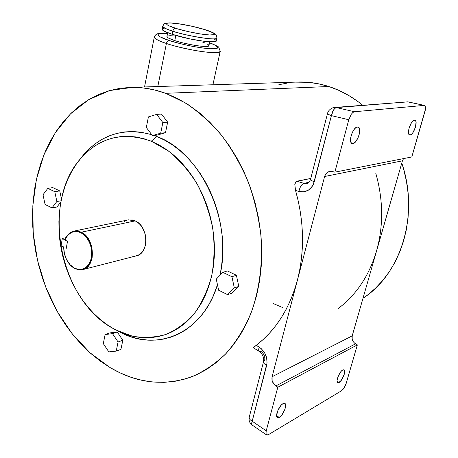 <?xml version="1.0" encoding="UTF-8"?>
<svg xmlns="http://www.w3.org/2000/svg" width="458" height="458" viewBox="0 0 458 458"><rect width="100%" height="100%" fill="white"/><g stroke="black" fill="none" stroke-linecap="round" stroke-linejoin="round"><path stroke-width="0.69" d="M168.991 40.436C160.203 37.888 150.367 32.352 167.525 33.692L160.26 33.617L158.52 34.035L157.895 34.734L158.428 35.684L160.117 36.852L168.991 40.436C167.765 40.585 166.907 41.598 166.414 43.476C166.907 41.598 167.765 40.585 168.991 40.436L179.679 43.499L191.719 46.189L200.432 47.689L210.102 48.743L216.187 48.588L217.596 48.079L217.853 47.3L215.002 45.096L209.529 42.806C217.144 45.331 223.332 49.619 209.008 48.668C194.049 47.437 175.299 42.64 168.991 40.436M154.312 36.978L154.277 37.155C155.628 39.296 159.676 41.403 166.414 43.476C158.434 40.779 154.392 38.672 154.277 37.155L144.533 86.957M162.739 26.112L162.71 26.249C163.867 27.892 167.233 29.547 172.803 31.207C173.301 29.329 174.154 28.327 175.362 28.196C168.939 26.301 161.199 22.574 171.739 23.049C183.206 23.833 199.722 27.898 204.966 29.655L192.183 26.295L178.832 23.81L170.359 22.992L167.376 23.169L166.34 23.845L167.393 24.978L169.237 25.94L177.326 28.797L188.69 31.722L200.484 33.978L209.747 34.997L214.264 34.568L214.487 34.007L213.113 32.827L204.966 29.655C211.075 31.43 219.771 35.243 209.747 34.997C198.44 34.379 180.595 30.01 175.362 28.196C174.154 28.327 173.301 29.329 172.803 31.207C166.197 29.054 162.836 27.4 162.71 26.249L162.739 26.112M127.645 220.012L132.465 219.96L135.207 220.893L137.829 222.496L140.228 224.706L142.301 227.437L145.169 234.021L145.97 241.223L145.547 244.698L144.591 247.904L143.142 250.715L141.259 253.028L139.014 254.751L135.877 255.97C149.314 254.11 148.873 226.429 135.207 220.893L81.301 232.206C95.344 238.263 96.066 267.896 82.337 269.716L77.94 269.682L74.391 268.107L77.104 269.184L79.847 269.55L83.797 268.731L87.243 266.327L89.871 262.537L91.451 257.682L91.674 250.291L90.409 244.698L88.039 239.62L85.938 236.746L82.228 233.483L78.501 231.8L76.102 231.433L71.528 232.355L67.692 235.355L65.013 240.061L67.503 241.343L62.34 238.441L65.013 240.061C68.431 232.292 73.721 229.842 80.889 232.716L81.301 232.206C73.927 229.258 68.494 231.794 65.007 239.815C66.931 234.811 70.045 231.88 74.356 231.021L81.301 232.206L80.889 232.716C89.047 238.08 92.568 246.404 91.451 257.682C88.497 267.93 82.812 271.405 74.391 268.107L74.643 268.457C83.27 271.834 89.092 268.274 92.121 257.78C93.272 246.227 89.665 237.702 81.301 232.206L135.207 220.893L128.429 219.851L74.356 231.021M156.922 136.541L151.26 141.219L168.344 150.877C179.181 159.716 188.742 170.662 197.02 183.727C204.308 197.73 209.569 212.689 212.798 228.605C214.728 244.652 214.407 260.207 211.831 275.269C208.006 289.633 202.304 302.24 194.719 313.1C186.251 322.667 176.685 329.777 166.019 334.42C154.993 337.557 143.766 338.141 132.345 336.161L115.754 329.937L113.487 328.707L120.654 332.273L128.005 334.987L135.482 336.819L143.011 337.723L150.533 337.678L157.97 336.676L165.246 334.689L172.288 331.735L179.021 327.819L185.37 322.964L191.255 317.199L196.614 310.576L201.371 303.15L205.47 294.992L208.859 286.181L211.487 276.809L213.314 266.98L214.31 256.795L214.464 246.37L213.766 235.836L212.226 225.296L209.85 214.894L206.678 204.732L202.739 194.936L198.091 185.622L192.784 176.891L186.893 168.83L180.481 161.531L173.628 155.067L166.42 149.503L158.932 144.871L151.26 141.219L143.486 138.568L135.688 136.925L127.948 136.289L120.34 136.65L112.943 137.984L105.821 140.257L99.031 143.434L92.642 147.465L86.694 152.302L81.238 157.878L76.314 164.141L71.952 171.023L68.185 178.46L65.036 186.372L62.517 194.69L60.651 203.346L59.443 212.272L58.893 221.38L59.008 230.603L59.78 239.872L61.2 249.112L63.256 258.249L65.935 267.209L69.221 275.922L73.08 284.315L77.488 292.33L82.423 299.893L87.833 306.934L93.695 313.398L99.959 319.22L106.571 324.338L113.487 328.707C59.58 300.116 40.659 203.346 80.436 158.811C99.466 137.211 123.07 131.343 151.26 141.219L156.922 136.541L164.909 140.303L172.7 145.072L180.206 150.825L187.345 157.512L194.026 165.069L200.169 173.416L205.694 182.467L210.537 192.131L214.636 202.287L217.939 212.827L220.401 223.63L221.998 234.565L222.714 245.505L222.536 256.32L221.477 266.888L219.949 275.35C233.174 221.168 200.781 152.216 156.922 136.541L153.945 135.419L156.922 136.541M117.277 330.71L119.841 332.01C156.556 352.471 202.734 333.83 217.47 284.744L213.256 295.948L208.968 304.404L203.993 312.098L198.4 318.951L192.251 324.917L185.633 329.937L178.62 333.979L171.281 337.025L163.706 339.063L155.972 340.088L148.152 340.117L140.32 339.166L132.557 337.26L124.925 334.437L119.836 332.01M279.317 417.37L277.439 417.644C274.674 416.591 279.042 405.593 283.004 403.647L284.447 403.28L285.38 404.013L285.666 405.731L284.836 409.544L281.922 414.885L280.159 416.769L278.544 417.713L277.313 417.564L276.598 415.372L278.012 410.093L281.275 405.067L283.004 403.647L284.819 403.401C287.572 404.466 283.296 415.314 279.317 417.37L276.609 415.853L279.317 417.37M339.103 382.51L337.758 382.716C335.37 381.938 339.384 371.587 342.699 369.984L343.844 369.738L344.536 370.482L344.244 374.341L341.273 380.375L338.479 382.774L337.237 382.069L337.082 380.461L338.462 375.646L341.273 371.192L342.699 369.984L343.998 369.795C346.374 370.591 342.435 380.816 339.103 382.51L337.099 381.474L339.103 382.51M352.918 143.589L352.11 143.526C347.937 142.633 352.866 127.072 357.383 126.963L358.74 127.41L359.541 129.059L359.673 131.635L359.118 134.761L357.967 137.955L355.511 141.865L353.742 143.308L352.179 143.543L351.057 142.524L350.553 140.388L350.754 137.463L351.63 134.2L353.044 131.097L354.778 128.646L356.564 127.215L358.116 127.026C362.284 127.959 357.446 143.314 352.918 143.589L351.412 143.051L352.918 143.589M410.168 134.967L409.618 134.927C406.223 134.297 410.803 120.145 414.438 120.093L415.492 120.511L416.053 122L415.463 127.118L413.036 132.471L411.547 134.223L410.168 134.967L409.103 134.583L408.525 133.129L409.091 127.982L411.547 122.561L413.053 120.809L414.937 120.133C418.326 120.797 413.809 134.784 410.168 134.967L409.131 134.618L410.168 134.967M295.599 82.125L308.555 82.343L318.716 83.843L328.833 86.51C340.849 90.409 352.133 96.638 362.679 105.208L357.807 101.436L348.492 95.333L338.794 90.346L328.833 86.51L165.699 93.323L185.633 103.05C198.583 111.741 210.634 122.584 221.786 135.574C232.223 149.646 241.085 165.201 248.379 182.227C254.608 199.848 258.827 217.951 261.043 236.534C262.875 264.363 259.165 291.196 250.469 314.566C243.839 329.422 235.698 342.412 226.052 353.536C215.712 363.452 204.486 371.123 192.377 376.55C164.353 386.466 136.902 383.46 110.017 367.534L120.328 372.989L130.965 377.266L141.837 380.295L152.858 382.012L163.924 382.361L174.933 381.314L185.776 378.823L196.339 374.89L206.506 369.503L216.153 362.684L225.159 354.463L233.414 344.908L240.794 334.082L247.206 322.094L252.547 309.053L256.726 295.101L259.686 280.393L261.363 265.102L261.724 249.41L260.757 233.517L258.461 217.619L254.871 201.915L250.022 186.612L243.994 171.893L236.86 157.947L228.719 144.928L219.691 132.997L209.896 122.28L199.465 112.88L188.53 104.882L177.229 98.35L165.699 93.323L328.833 86.51C319.192 83.425 309.556 81.913 299.916 81.988L132.688 87.335C143.577 87.283 154.581 89.281 165.699 93.323L154.071 89.82L142.478 87.839L131.034 87.358L119.859 88.342L109.05 90.741L98.705 94.497L88.915 99.529L79.744 105.764L71.265 113.109L63.525 121.473L56.58 130.759L50.466 140.875L45.216 151.718L40.854 163.185L37.396 175.185L34.848 187.608L33.228 200.369L32.529 213.359L32.747 226.487L33.881 239.66L35.919 252.776L38.833 265.749L42.617 278.487L47.237 290.893L52.67 302.881L58.876 314.36L65.826 325.232L73.475 335.416L81.776 344.828L90.673 353.37L100.113 360.967L110.017 367.534L89.923 352.706L72.181 333.802L57.284 311.595L45.634 286.874L37.533 260.465L33.211 233.191L32.816 205.894L36.411 179.427L43.979 154.678L55.412 132.539L70.458 113.899L88.743 99.632L109.731 90.547L132.688 87.335M167.714 32.741L166.941 36.606C167.033 37.567 169.649 38.907 174.796 40.619L175.843 35.432L174.796 40.619C187.603 44.936 209.667 48.09 208.934 45.588L209.73 41.861M162.138 29.152L162.613 30.125L164.159 31.15L172.179 34.31L172.803 31.207L172.179 34.31C188.725 39.817 217.235 43.991 216.21 40.894L216.863 37.877C217.899 40.911 189.377 36.674 172.803 31.207C178.981 34.024 217.132 41.604 216.863 37.877C216.68 35.741 216.394 34.694 216.004 34.734C215.907 34.59 215.472 33.068 205.213 29.696C194.1 26.272 177.767 23.02 169.283 22.9C163.512 23.713 165.075 22.516 162.71 26.249L162.109 29.295C162.229 30.468 165.584 32.14 172.179 34.31L189.904 38.907L205.138 41.455L214.653 41.758L216.182 41.025L215.907 40.252L214.619 39.291M157.804 86.533L166.414 43.476L157.804 86.533M74.643 268.457C70.99 266.43 68.122 263.11 66.038 258.507L66.696 259.892C68.752 263.819 71.402 266.671 74.643 268.457M63.736 248.431L63.725 246.999L61.069 245.62L63.725 246.999M62.34 238.441L65.946 237.673L62.34 238.441L61.069 245.62L62.34 238.441M67.503 241.343L66.21 248.545L67.503 241.343M209.541 42.76C216.25 45.548 219.325 47.065 218.752 47.317L220.229 51.239C221.489 55.263 186.578 50.363 166.414 43.476C172.328 45.605 182.135 47.993 195.829 50.632C210.92 53.065 219.056 53.265 220.229 51.239L212.924 84.77M164.199 28.35L162.653 28.699M166.964 36.491L167.353 37.298L168.567 38.123L174.796 40.619L182.221 42.743L192.646 44.998L200.249 46.126L206.867 46.413L208.905 45.714L208.333 44.724L206.982 43.894M204.921 42.955L202.23 41.953M174.498 35.947L170.439 35.724M169.397 35.753L167.342 36.13M216.268 279.14L222.851 272.361L227.357 270.941L222.851 272.361L231.925 276.712L236.397 275.258L227.357 270.941L236.397 275.258L231.925 276.712L234.33 287.939L238.784 286.405L236.397 275.258L238.784 286.405L234.33 287.939L227.632 294.666L232.103 293.097L238.784 286.405L232.103 293.097L227.632 294.666L218.643 290.229L216.268 279.14L218.643 290.229L227.632 294.666L234.33 287.939L231.925 276.712L222.851 272.361L216.268 279.14M157.214 135.093L152.399 135.568L146.314 127.456L148.409 116.91L156.665 114.397L161.485 114.059L156.665 114.397L162.859 122.555L167.657 122.16L161.485 114.059L167.657 122.16L162.859 122.555L160.689 133.186L165.481 132.723L167.657 122.16L165.481 132.723L160.689 133.186L152.399 135.568L157.214 135.093L165.481 132.723L157.214 135.093M146.314 127.456L152.399 135.568L160.689 133.186L162.859 122.555L156.665 114.397L148.409 116.91L146.314 127.456M109.874 332.897L117.237 331.998L122.807 340.248L120.941 349.351L122.807 340.248L117.237 331.998L112.491 333.659L118.084 341.966L122.807 340.248L118.084 341.966L116.218 351.114L120.941 349.351L116.218 351.114L108.821 351.887L103.313 343.632L105.117 334.546L109.874 332.897L105.117 334.546L112.491 333.659L117.237 331.998L109.874 332.897M59.746 190.917L61.487 199.075L59.746 190.917L52.807 187.608L59.746 190.917L54.771 191.684L59.746 190.917M60.925 201.852L56.947 207.016L60.925 201.852M79.331 160.145L84.146 154.065L89.808 148.266L95.98 143.239L102.615 139.043L109.662 135.723L117.065 133.341L124.753 131.927L132.66 131.526L140.715 132.15L151.73 134.675C124.37 127.318 101.567 134.102 83.316 155.027L79.331 160.145M61.126 200.793L56.866 201.503L51.983 207.875L56.947 207.016L51.983 207.875L45.084 204.468L43.018 194.759L47.821 188.352L52.807 187.608L47.821 188.352L54.771 191.684L56.866 201.503L61.126 200.793M51.983 207.875L56.866 201.503L54.771 191.684L47.821 188.352L43.018 194.759L45.084 204.468L51.983 207.875M118.084 341.966L112.491 333.659L105.117 334.546L103.313 343.632L108.821 351.887L116.218 351.114L118.084 341.966M273.283 303.562L282.449 307.461M362.988 298.29L367.39 295.141L375.36 288.34L382.67 280.548L389.231 271.834L394.956 262.279L399.765 251.98L403.59 241.04L406.372 229.584L408.072 217.733L408.656 205.636L408.112 193.425L406.446 181.248L403.67 169.254L401.786 163.094C419.654 214.527 401.042 274.073 362.988 298.29M288.511 82.818L278.825 84.736M253.463 347.782L256.262 345.269C275.825 330.281 289.553 308.566 297.437 280.113C304.788 251.213 304.152 221.323 295.536 190.448L294.809 184.522L295.977 181.597L310.782 178.431L296.727 181.242L303.998 183.343L308.829 182.347L303.998 183.343C301.604 184.259 299.91 186.961 298.914 191.444L295.536 190.448L298.398 201.686L300.522 213.09L301.896 224.563L302.509 236.025L302.366 247.394L301.461 258.587L299.813 269.516L297.437 280.113L272.098 376.728L352.202 335.869L376.562 250.99C369.051 275.882 356.169 295.129 337.918 308.738M253.95 347.691L253.549 347.794M375.76 173.181C383.323 199.814 383.592 225.748 376.562 250.99L402.433 160.821L324.613 176.507L297.437 280.113L324.613 176.507L325.752 174.034L328.787 171.67L331.289 171.303L334.867 172.151L348.773 119.75L331.415 115.628L313.346 184.368L312.03 186.675L308.366 190.179L303.78 191.833L298.914 191.444C306.373 192.915 311.486 189.698 314.257 181.797L331.415 115.628L348.773 119.75L334.867 172.151L330.006 171.355C327.287 171.887 325.489 173.605 324.613 176.507L402.433 160.821L403.567 158.588L402.433 160.821L376.562 250.99L373.631 259.915M411.799 156.962L425.219 110.47L425.453 107.161L424.577 105.477L407.735 101.848L336.527 107.59L354.469 111.746L424.079 105.397L354.469 111.746L352.918 112.456L351.286 114.225L348.773 119.75L351.286 114.225L352.918 112.456L354.469 111.746L336.527 107.59L407.735 101.848L424.371 105.414L424.978 105.809L425.453 107.161L425.425 109.25L411.799 156.962L334.867 172.151L411.799 156.962M378.846 241.738L376.562 250.99L352.202 335.869C351.555 339.16 352.677 341.811 355.557 343.832L275.848 385.951L277.8 387.222L266.23 430.829L265.966 433.863L267.077 435.094L268.399 434.688L341.674 390.668L268.399 434.688L266.562 434.917L265.898 433.01L266.23 430.829L277.8 387.222L357.349 344.891L277.8 387.222L273.907 384.182L272.115 380.552L272.098 376.728L297.437 280.113L294.362 290.303L290.618 300.013L286.233 309.19L281.252 317.772L275.722 325.712L269.676 332.96L263.173 339.493L256.262 345.269L261.249 348.664L264.587 352.763L266.625 357.767L267.06 362.971L252.186 421.228L266.23 430.829L252.186 421.228C251.505 423.226 251.499 424.503 252.181 425.047L251.688 424.068L252.186 421.228C250.045 419.934 249.055 418.606 249.221 417.249L249.221 417.249C249.055 418.606 250.045 419.934 252.186 421.228L266.653 365.421C264.443 364.19 263.402 362.959 263.527 361.74L263.573 361.562M341.674 390.668L343.569 388.773L345.807 384.565L357.349 344.891L354.624 343.168L353.089 341.387L352.173 339.218L352.202 335.869L272.098 376.728C271.445 380.466 272.693 383.541 275.848 385.951L355.557 343.832L357.349 344.891L346.174 383.466L344.204 387.829L341.674 390.668M252.169 425.041C249.604 423.077 248.62 420.484 249.221 417.249L263.527 361.74C264.163 357.646 262.766 354.234 259.343 351.509L260.98 351.418C264.071 353.736 265.296 356.753 264.661 360.475M263.522 361.78C263.424 362.994 264.472 364.207 266.653 365.421C267.936 357.893 265.463 351.801 259.228 347.135C258.484 349.391 258.512 350.839 259.314 351.486M254.814 346.397L253.457 347.782L259.343 351.509C258.512 350.874 258.472 349.42 259.228 347.135L256.262 345.269L255.346 345.973M424.366 105.414L408.078 101.876M310.616 179.084L327.533 113.447C327.59 114.008 328.884 114.735 331.415 115.628L333.481 110.069L334.993 108.294L336.527 107.59C334.18 108.243 332.474 110.922 331.415 115.628C328.884 114.735 327.59 114.008 327.533 113.447L327.533 113.447C328.575 108.746 334.329 107 334.867 107.435L408.038 101.865M306.631 183.492L303.998 183.343L296.727 181.242L295.977 181.597L294.809 184.522L295.536 190.448L298.914 191.444C299.91 186.961 301.604 184.259 303.998 183.343L306.631 183.492M307.055 183.4L306.545 183.503C308.165 183.584 309.511 182.147 310.587 179.192C310.593 179.942 311.818 180.807 314.257 181.797C311.846 180.824 310.621 179.965 310.581 179.215M133.822 256.199L131.074 255.879M124.565 221.329L127.038 220.184M74.391 268.107L70.051 264.695L66.599 259.68L64.412 253.646L63.731 247.251C63.691 251.66 64.658 255.822 66.633 259.749C68.637 263.585 71.225 266.367 74.391 268.107M167.531 33.646C158.388 33.56 156.493 32.415 154.277 37.155M83.184 269.499L135.883 255.97M252.181 425.047L266.562 434.917M83.316 155.027L80.436 158.811"/></g></svg>
